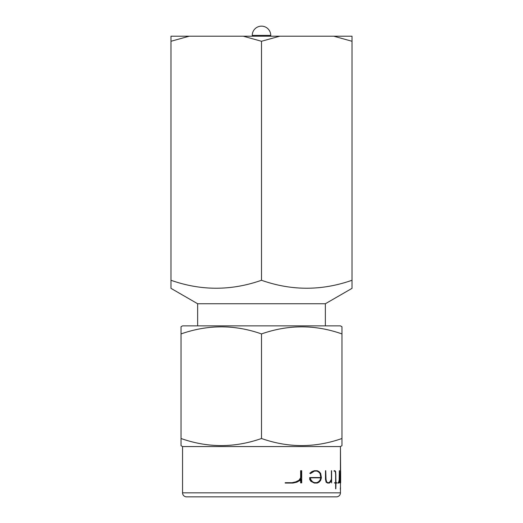 <?xml version="1.0" encoding="UTF-8"?>
<svg xmlns="http://www.w3.org/2000/svg" width="523" height="523" viewBox="0 0 523 523"><rect width="100%" height="100%" fill="white"/><g stroke="black" fill="none" stroke-linecap="round" stroke-linejoin="round"><path stroke-width="0.78" d="M270.751 36.205L270.751 35.401L252.249 35.401L252.249 36.205M186.567 496.85L336.433 496.85L186.567 496.85A4.021 4.021 0 0 1 182.547 492.829L340.453 492.829A4.021 4.021 0 0 1 336.433 496.85M340.453 473.06L340.453 480.48M181.036 333.929L181.036 326.738L182.547 325.868L340.453 325.868L341.964 326.738L341.964 333.929C315.212 324.495 288.389 324.495 261.5 333.929C234.749 324.495 207.932 324.495 181.036 333.929L181.036 445.688L182.547 446.564L340.453 446.564L340.388 482.879M340.604 470.7L340.453 446.564L341.964 445.688L341.964 438.503L341.964 445.688M181.036 438.503C207.788 447.936 234.611 447.936 261.5 438.503C288.251 447.936 315.068 447.936 341.964 438.503L341.964 331.49M325.365 325.868L325.365 303.745L197.635 303.745L197.635 325.868M325.365 303.745L352.018 288.356L352.018 41.271L333.792 36.205L170.982 36.205L170.982 41.271L189.208 36.205M197.635 303.745L170.982 288.356L170.982 280.269C201.074 290.886 231.251 290.886 261.5 280.269C291.592 290.886 321.769 290.886 352.018 280.269L352.018 283.008M325.737 479.421L326.372 482.167L327.627 483.075L326.123 482.167L325.489 479.421L325.489 470.7L325.489 479.421M331.621 479.297L329.261 482.644L327.699 482.644L329.026 482.644L330.013 481.794L331.399 479.297L331.399 470.7L331.399 479.297M327.627 483.075L329.327 483.075L330.379 482.193L331.621 479.872L331.621 482.879L331.399 480.31M333.981 471.073L334.197 470.7L333.981 471.073M336.596 483.075L335.988 483.075L336.805 483.075L336.805 482.69L335.988 482.69L336.596 482.69M334.197 471.073L334.903 471.073L335.531 471.877L335.844 474.328L335.844 482.69L334.57 482.69L334.57 483.075L335.844 483.075L335.629 488.802L335.629 483.075M334.57 483.075L334.57 482.69M335.629 482.69L335.629 474.328L335.315 471.877L334.687 471.073M337.858 483.075L338.067 482.69L337.858 483.075M338.479 482.69L339.166 480.173L339.316 470.7L339.316 477.636M338.067 483.075L338.714 483.075L339.094 482.193L339.525 478.878L339.525 482.879L339.316 481.029M340.277 489.168L340.48 486.893L340.277 489.168M310.047 479.499L311.178 481.291L314.369 483.075L310.858 481.291L309.714 479.499L309.714 477.532L310.047 477.532L310.047 479.499L309.714 479.499M320.795 477.532L320.056 473.544L318.481 471.896L316.846 471.073L314.48 471.073L317.134 471.073L318.481 471.896M312.29 471.563L310.106 473.295L310.492 473.596L309.779 473.295L311.976 471.563L314.369 470.7L311.976 471.563M285.205 483.075L285.205 482.69L285.865 482.69L285.865 483.075L285.205 483.075M292.148 482.69L295.835 481.833L299.123 480.173L300.64 477.636L300.64 470.7L301.045 470.7L301.045 477.636L300.64 477.636M285.865 483.075L292.913 483.075L296.789 482.193L300.169 480.369L301.045 478.878L301.045 482.879L300.64 482.879L300.64 479.571M182.547 446.564L182.547 492.829M340.453 483.075L340.453 486.893L340.453 483.075M340.453 489.168L340.453 492.829L340.453 489.168M340.198 482.879L340.395 470.7L340.198 482.879M326.372 496.85L196.628 496.85M352.018 41.271L352.018 36.205L333.792 36.205M170.982 41.271L170.982 283.008M170.982 287.99L170.982 288.356M341.964 327.065L341.964 326.738M261.5 333.929L261.5 438.503M279.727 36.205L261.5 41.271L243.273 36.205M261.5 280.269L261.5 41.271M340.48 489.168L340.48 486.893M340.434 488.031L340.48 487.436L340.512 488.031M340.48 486.991L340.453 489.26M340.395 482.879L340.427 482.193M340.525 482.193L340.604 483.075M340.656 482.566L340.656 470.981M339.525 482.879L339.525 470.7M339.525 477.636L339.166 480.173M339.375 480.173L338.845 481.833M339.048 481.833L338.688 482.69L338.067 482.69M335.844 488.802L335.988 483.075M335.988 482.69L335.661 471.583L334.942 470.7L334.197 470.7M331.621 482.879L331.621 470.7M327.699 482.644L326.607 481.82L326.019 479.343L325.737 470.7M314.369 483.075L317.226 483.075L318.997 482.199L320.632 480.408L321.416 477.761L320.632 473.348L318.997 471.563L317.226 470.7L314.369 470.7M310.106 473.295L309.779 473.295M310.492 473.596L314.48 471.073M318.755 471.896L320.056 473.544M320.324 473.544L320.795 476.048M321.063 476.048L321.063 477.532L310.047 477.532M314.48 482.644L316.846 482.644L318.481 481.794L320.056 480.14L320.736 477.826L310.551 477.826L321.004 477.826L320.324 480.14L318.755 481.794L317.134 482.644L314.48 482.644L312.584 481.794L310.551 479.316L310.551 477.826M301.045 482.879L301.706 482.879L301.706 470.7L301.045 470.7M301.045 477.636L299.542 480.173L299.123 480.173M299.542 480.173L295.835 481.833M296.299 481.833L292.664 482.69L285.865 482.69M270.751 35.401A9.251 9.251 0 0 0 261.5 26.15A9.251 9.251 0 0 0 252.249 35.401"/></g></svg>
